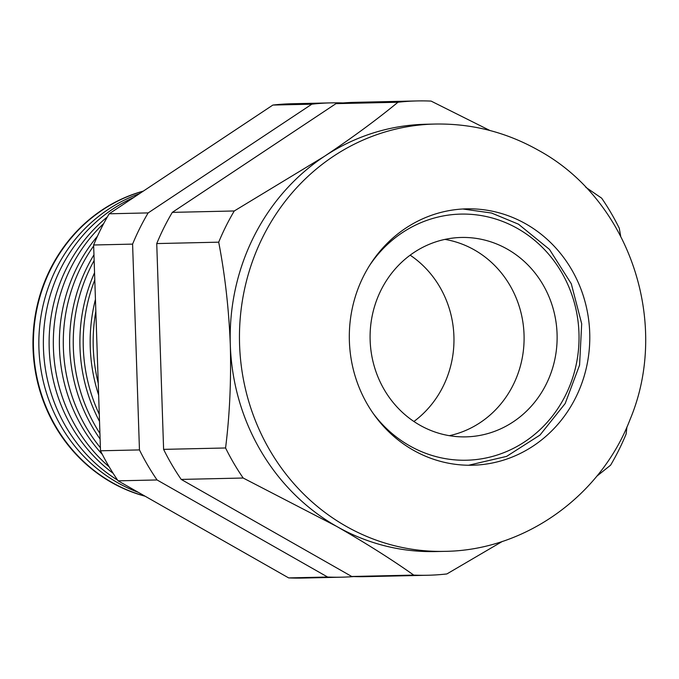 <?xml version="1.0" encoding="UTF-8"?>
<svg xmlns="http://www.w3.org/2000/svg" width="679" height="679" viewBox="0 0 679 679"><rect width="100%" height="100%" fill="white"/><g stroke="black" fill="none" stroke-linecap="round" stroke-linejoin="round"><path stroke-width="1.02" d="M474.434 249.957A99.728 93.515 -91.3 0 1 523.144 352.435A99.728 93.515 -91.3 0 1 449.303 435.68A99.728 93.515 -91.3 0 0 523.144 352.435A99.728 93.515 -91.3 0 0 474.434 249.957A99.728 93.515 -91.3 0 0 444.889 239.398A99.728 93.515 -91.3 0 1 474.434 249.957M507.459 249.218A99.728 93.515 -91.3 0 1 554.624 360.379A99.728 93.515 -91.3 0 1 465.853 436.869A99.728 93.515 -91.3 0 1 419.758 425.113A99.728 93.515 -91.3 0 1 372.593 313.953A99.728 93.515 -91.3 0 1 461.372 237.463A99.728 93.515 -91.3 0 1 507.459 249.218M413.172 450.109A128.229 120.234 -91.3 0 1 352.528 307.188A128.229 120.234 -91.3 0 1 466.668 208.843A128.229 120.234 -91.3 0 1 525.928 223.951A128.229 120.234 -91.3 0 1 586.571 366.881A128.229 120.234 -91.3 0 1 472.431 465.225A128.229 120.234 -91.3 0 1 413.172 450.109M143.108 191.257A157.443 147.632 88.7 0 0 34.366 325.148A157.443 147.632 88.7 0 0 111.823 482.362A157.443 147.632 88.7 0 0 144.78 496.018M138.482 492.436A157.884 148.047 -91.3 0 1 117.484 482.625A157.884 148.047 -91.3 0 1 39.331 330.198A157.884 148.047 -91.3 0 1 139.424 193.702M133.848 197.411A158.249 148.395 88.7 0 0 43.643 333.151A158.249 148.395 88.7 0 0 117.611 480.121M113.113 473.288A158.716 148.828 -91.3 0 1 107.35 216.94M103.7 223.569A159.056 149.151 88.7 0 0 109.166 466.838M102.351 454.472A159.548 149.609 -91.3 0 1 97.445 236.224M93.66 245.951A159.862 149.906 88.7 0 0 100.399 447.741M100.102 439.05A160.38 150.39 -91.3 0 1 93.957 254.82M94.143 260.507A160.677 150.662 88.7 0 0 99.915 433.457M99.516 421.404A161.212 151.171 -91.3 0 1 94.551 272.737M94.797 279.909A161.483 151.425 88.7 0 0 99.278 414.317M98.633 395.059A162.043 151.952 -91.3 0 1 95.442 299.354M95.841 311.262A162.289 152.181 88.7 0 0 98.243 383.228M410.158 255.168A99.728 93.515 -91.3 0 1 413.901 421.489M502.392 541.409L446.884 573.942A237.217 222.44 -91.3 0 1 427.753 575.249L365.777 576.641A237.217 222.44 -91.3 0 1 351.756 576.488L413.732 575.096C391.766 559.513 366.057 543.268 336.623 526.378A213.707 200.398 -91.3 0 1 230.308 344.89A213.707 200.398 -91.3 0 1 324.273 156.433A213.707 200.398 -91.3 0 1 425.775 124.257L435.052 124.045C471.829 123.417 506.313 132.176 538.523 150.331C629.577 199.864 670.614 322.89 630.078 419.461C600.932 495.763 525.13 550.525 444.66 551.356A213.707 200.398 -91.3 0 1 345.891 526.166A213.707 200.398 -91.3 0 1 244.822 287.964A213.707 200.398 -91.3 0 1 435.052 124.045M145.136 496.222A157.401 147.598 -91.3 0 1 111.348 482.345A157.401 147.598 -91.3 0 1 33.95 324.774A157.401 147.598 -91.3 0 1 143.337 191.105M341.639 577.184L302.673 578.067A237.217 222.44 -91.3 0 1 288.651 577.905L118.095 480.834A237.217 222.44 -91.3 0 1 100.5 450.788L93.626 244.992A237.217 222.44 -91.3 0 1 109.183 213.792L272.873 105.058A237.217 222.44 -91.3 0 1 292.004 103.751L330.97 102.877A237.217 222.44 88.7 0 0 311.839 104.184L148.149 212.909A237.217 222.44 88.7 0 0 132.592 244.117L139.458 449.914A237.217 222.44 88.7 0 0 157.061 479.96L327.618 577.031A237.217 222.44 88.7 0 0 341.639 577.184A237.217 222.44 88.7 0 0 353.7 576.564M351.756 576.488L181.208 479.416A237.217 222.44 -91.3 0 1 163.605 449.371L225.572 447.979C229.68 415.259 231.259 380.902 230.308 344.89C228.899 309.293 225.029 275.054 218.706 242.174A237.217 222.44 -91.3 0 1 234.263 210.974L324.273 156.433C352.376 137.625 376.93 119.563 397.953 102.249A237.217 222.44 -91.3 0 1 417.084 100.933A237.217 222.44 -91.3 0 1 431.106 101.095L489.899 130.495M163.605 449.371L156.739 243.574L218.706 242.174M181.208 479.416L243.175 478.024A237.217 222.44 -91.3 0 1 225.572 447.979M444.66 551.356L435.392 551.56A213.707 200.398 -91.3 0 1 336.623 526.378L243.175 478.024M427.753 575.249A237.217 222.44 -91.3 0 1 413.732 575.096M626.921 427.015L626.131 434.008A237.217 222.44 -91.3 0 1 610.574 465.208L596.748 476.251M585.756 187.26L601.662 198.166A237.217 222.44 -91.3 0 1 619.256 228.212L620.674 236.054M156.739 243.574A237.217 222.44 -91.3 0 1 172.296 212.374L335.978 103.641L397.953 102.249M335.978 103.641A237.217 222.44 -91.3 0 1 355.117 102.334L417.084 100.933M172.296 212.374L234.263 210.974M343.048 102.953A237.217 222.44 88.7 0 0 330.97 102.877M93.626 244.992L132.592 244.117M109.183 213.792L148.149 212.909M272.873 105.058L311.839 104.184M288.651 577.905L327.618 577.031M118.095 480.834L157.061 479.96M100.5 450.788L139.458 449.914M369.537 265.548A123.094 115.43 -91.3 0 1 517.737 228.611A123.094 115.43 -91.3 0 1 565.565 395.195A123.094 115.43 -91.3 0 1 409.488 445.721A123.094 115.43 -91.3 0 1 372.847 412.942M468.578 465.251L506.627 456.381L539.983 435.069L565.174 403.538L579.577 365.098L581.691 323.739L571.294 283.788L549.472 249.414L518.493 224.197L491.511 213.019L462.815 208.996"/></g></svg>
